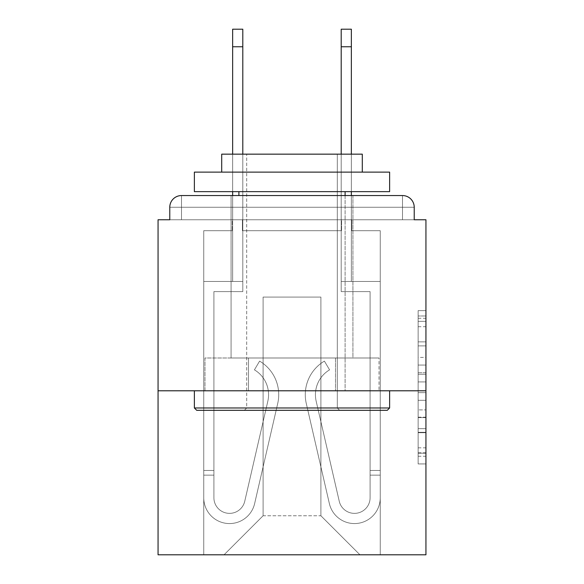 <?xml version="1.0" encoding="UTF-8"?>
<svg xmlns="http://www.w3.org/2000/svg" width="584" height="584" viewBox="0 0 584 584"><rect width="100%" height="100%" fill="white"/><g stroke="black" fill="none" stroke-linecap="round" stroke-linejoin="round"><path stroke-width="0.44" stroke-dasharray="2.92 2.19" d="M418.129 357.386L418.129 381.914L425.94 381.914L425.94 456.272L425.94 318.287L425.94 381.914L418.129 381.914L418.129 315.988L418.129 463.937L418.129 310.622L418.129 453.206L425.94 453.206L418.129 453.206L425.94 453.206L418.129 453.206L418.129 428.678L418.129 463.937L425.94 463.937L425.94 310.622L425.94 452.819L425.94 392.645L418.129 392.645L425.94 392.645L425.94 428.678L425.94 321.353L418.129 321.353L425.94 321.353L425.94 463.937L425.94 318.287L425.94 463.937L418.129 463.937L418.129 310.622L425.94 310.622L425.94 318.287L425.94 310.622L425.94 318.287L425.94 310.622L425.94 315.988L425.94 310.622L418.129 310.622L418.129 321.353L425.94 321.353L418.129 321.353L418.129 357.386L425.94 357.386M231.082 357.992L231.082 195.552L352.918 195.552L231.082 195.552L352.918 195.552L231.082 195.552L231.082 357.992L352.918 357.992L352.918 195.552L231.082 195.552L352.918 195.552L352.918 357.992L231.082 357.992M425.94 372.716L425.94 365.051L425.94 372.716L418.129 372.716L418.129 341.859L418.129 432.7L418.129 409.895L425.94 409.895L418.129 409.895L418.129 463.937L425.94 463.937L418.129 463.937L425.94 463.937L418.129 463.937L418.129 310.622L425.94 310.622L418.129 310.622L425.94 310.622L418.129 310.622L418.129 372.716L425.94 372.716M425.94 390.791L425.94 554.8L158.06 554.8L158.06 390.791L425.94 390.791L425.94 219.759L414.224 219.759L414.224 207.262L414.224 219.759L169.776 219.759L169.776 207.262L169.776 219.759L158.06 219.759L158.06 390.791L425.94 390.791L158.06 390.791M341.589 230.695L242.411 230.695L341.589 230.695L242.411 230.695L341.589 230.695L242.411 230.695L341.589 230.695L242.411 230.695L341.589 230.695L242.411 230.695L341.589 230.695L242.411 230.695L341.589 230.695L341.589 219.759L351.743 219.759L351.743 230.695L380.25 230.695L351.743 230.695L380.25 230.695L351.743 230.695L380.25 230.695L351.743 230.695L380.25 230.695L351.743 230.695L380.25 230.695L351.743 230.695L380.25 230.695L351.743 230.695L351.743 219.759L351.743 230.695L351.743 219.759L351.743 230.695L351.743 219.759L351.743 230.695L351.743 219.759L351.743 230.695L351.743 219.759L351.743 230.695L351.743 219.759L341.589 219.759L341.589 230.695L341.589 219.759L351.743 219.759L341.589 219.759L351.743 219.759L341.589 219.759L351.743 219.759L341.589 219.759L351.743 219.759L341.589 219.759L351.743 219.759L341.589 219.759L341.589 230.695M232.257 230.695L203.75 230.695L203.75 554.8L380.25 554.8L380.25 230.695L380.25 554.8L380.25 230.695L380.25 554.8L380.25 230.695L380.25 554.8L380.25 230.695L380.25 554.8L380.25 230.695L380.25 554.8L380.25 230.695L380.25 554.8L224.052 554.8L263.107 515.752L263.107 297.073L263.107 515.752L263.107 297.073L320.893 297.073L320.893 515.752L359.948 554.8L320.893 515.752L359.948 554.8L320.893 515.752L359.948 554.8L320.893 515.752L359.948 554.8L320.893 515.752L359.948 554.8L320.893 515.752L359.948 554.8L320.893 515.752L263.107 515.752L263.107 297.073L263.107 515.752L263.107 297.073L320.893 297.073L320.893 515.752L359.948 554.8L320.893 515.752L320.893 297.073L263.107 297.073L320.893 297.073L320.893 515.752L320.893 297.073L263.107 297.073L263.107 515.752L263.107 297.073L320.893 297.073L320.893 515.752L320.893 297.073L263.107 297.073L263.107 515.752L263.107 297.073L320.893 297.073L320.893 515.752L320.893 297.073L263.107 297.073L263.107 515.752L263.107 297.073L320.893 297.073L320.893 515.752L320.893 297.073L263.107 297.073L263.107 515.752L320.893 515.752L320.893 297.073L263.107 297.073L320.893 297.073L320.893 515.752L320.893 297.073L263.107 297.073L263.107 515.752L224.052 554.8L263.107 515.752L224.052 554.8L263.107 515.752L224.052 554.8L263.107 515.752L224.052 554.8L263.107 515.752L224.052 554.8L263.107 515.752L224.052 554.8L263.107 515.752L224.052 554.8L203.75 554.8L224.052 554.8L203.75 554.8L224.052 554.8L203.75 554.8L224.052 554.8L203.75 554.8L224.052 554.8L203.75 554.8L224.052 554.8L203.75 554.8L203.75 230.695L203.75 554.8L203.75 230.695L203.75 554.8L203.75 230.695L203.75 554.8L203.75 230.695L203.75 554.8L203.75 230.695L203.75 554.8L203.75 230.695L232.257 230.695L203.75 230.695L232.257 230.695L203.75 230.695L232.257 230.695L203.75 230.695L232.257 230.695L203.75 230.695L232.257 230.695L203.75 230.695L232.257 230.695L232.257 219.759L242.411 219.759L242.411 230.695L242.411 219.759L242.411 230.695L242.411 219.759L242.411 230.695L242.411 219.759L242.411 230.695L242.411 219.759L242.411 230.695L242.411 219.759L242.411 230.695L242.411 219.759L232.257 219.759L232.257 230.695L232.257 219.759L242.411 219.759L232.257 219.759L242.411 219.759L232.257 219.759L242.411 219.759L232.257 219.759L242.411 219.759L232.257 219.759L242.411 219.759L232.257 219.759L232.257 230.695M414.224 207.262L402.507 207.262L402.507 195.552L402.507 207.262L414.224 207.262L402.507 207.262L402.507 195.552L402.507 207.262L414.224 207.262L402.507 207.262L402.507 195.552L402.507 207.262L414.224 207.262L402.507 207.262L402.507 195.552L402.507 207.262L414.224 207.262L402.507 207.262L402.507 195.552L402.507 219.759L402.507 207.262L414.224 207.262L402.507 207.262L402.507 195.552L402.507 207.262L414.224 207.262A11.716 11.716 0 0 0 402.507 195.552A11.716 11.716 0 0 1 414.224 207.262A11.716 11.716 0 0 0 402.507 195.552A11.716 11.716 0 0 1 414.224 207.262L414.224 219.759L414.224 207.262A11.716 11.716 0 0 0 402.507 195.552L181.493 195.552L402.507 195.552A11.716 11.716 0 0 1 414.224 207.262A11.716 11.716 0 0 0 402.507 195.552L181.493 195.552L402.507 195.552A11.716 11.716 0 0 1 414.224 207.262A11.716 11.716 0 0 0 402.507 195.552L181.493 195.552A11.716 11.716 0 0 0 169.776 207.262A11.716 11.716 0 0 1 181.493 195.552A11.716 11.716 0 0 0 169.776 207.262L169.776 219.759L414.224 219.759L169.776 219.759L414.224 219.759L169.776 219.759L414.224 219.759L169.776 219.759L414.224 219.759L414.224 207.262A11.716 11.716 0 0 0 402.507 195.552L181.493 195.552A11.716 11.716 0 0 0 169.776 207.262A11.716 11.716 0 0 1 181.493 195.552A11.716 11.716 0 0 0 169.776 207.262L169.776 219.759L181.493 219.759L169.776 219.759L169.776 207.262A11.716 11.716 0 0 1 181.493 195.552A11.716 11.716 0 0 0 169.776 207.262L181.493 207.262L181.493 219.759L402.507 219.759L181.493 219.759L181.493 207.262L402.507 207.262L181.493 207.262L181.493 219.759L181.493 207.262L402.507 207.262L402.507 219.759L402.507 207.262L181.493 207.262L181.493 219.759L181.493 207.262L402.507 207.262L402.507 219.759L402.507 207.262L181.493 207.262L181.493 219.759L181.493 207.262L402.507 207.262L402.507 219.759L402.507 207.262L181.493 207.262L181.493 219.759L181.493 207.262L402.507 207.262L402.507 219.759L402.507 207.262L181.493 207.262L181.493 219.759L181.493 207.262L402.507 207.262L402.507 219.759L402.507 207.262L181.493 207.262L181.493 195.552A11.716 11.716 0 0 0 169.776 207.262L181.493 207.262L181.493 195.552A11.716 11.716 0 0 0 169.776 207.262L181.493 207.262L181.493 195.552L181.493 207.262L169.776 207.262L181.493 207.262L181.493 195.552L181.493 207.262L169.776 207.262L181.493 207.262L181.493 195.552L181.493 207.262L169.776 207.262L181.493 207.262L181.493 195.552L181.493 207.262L169.776 207.262L181.493 207.262L181.493 195.552L181.493 207.262L169.776 207.262M204.977 390.791L379.023 390.791L204.977 390.791L204.977 357.992L379.023 357.992L248.485 357.992L248.485 390.791L248.485 357.992L335.515 357.992L335.515 390.791L335.515 357.992L379.023 357.992L379.023 390.791L379.023 357.992L204.977 357.992L204.977 390.791M418.129 381.914L425.94 381.914L418.129 381.914M418.129 315.988L418.129 310.622L418.129 315.988L425.94 315.988L418.129 315.988M418.129 432.313L418.129 400.31L418.129 432.313L425.94 432.313L418.129 432.313M418.129 400.31L418.129 392.645L425.94 392.645L418.129 392.645L418.129 400.31L425.94 400.31L418.129 400.31M418.129 341.859L418.129 321.353L418.129 341.859L425.94 341.859L418.129 341.859M418.129 310.622L425.94 310.622L418.129 310.622L418.129 318.287L418.129 310.622L425.94 310.622M418.129 463.937L425.94 463.937L418.129 463.937L418.129 456.272L418.129 463.937M335.515 357.992L335.515 390.791L335.515 357.992M248.485 357.992L248.485 390.791L248.485 357.992M268.567 394.696A28.893 28.893 0 0 1 267.83 401.193L244.74 501.298A15.622 15.622 0 0 1 213.905 497.787L213.905 470.456L213.905 475.142L213.905 470.456L213.905 475.142L213.905 470.456L213.905 475.142L213.905 470.456L213.905 475.142L213.905 470.456L213.905 475.142L213.905 470.456L213.905 475.142L203.75 475.142L203.75 470.456L203.75 497.787A25.769 25.769 0 0 0 254.631 503.583L277.721 403.478A39.048 39.048 0 0 0 259.603 361.116L254.42 369.847A28.893 28.893 0 0 1 267.83 401.193L244.74 501.298A15.622 15.622 0 0 1 213.905 497.787L213.905 291.613L242.798 291.613L242.798 281.459L203.75 281.459L203.75 497.787A25.769 25.769 0 0 0 254.631 503.583L277.721 403.478A39.048 39.048 0 0 0 259.603 361.116L254.42 369.847A28.893 28.893 0 0 1 267.83 401.193L244.74 501.298A15.622 15.622 0 0 1 213.905 497.787L213.905 291.613L242.798 291.613L242.798 281.459L203.75 281.459L203.75 497.787A25.769 25.769 0 0 0 254.631 503.583L277.721 403.478A39.048 39.048 0 0 0 259.603 361.116L254.42 369.847A28.893 28.893 0 0 1 267.83 401.193L244.74 501.298A15.622 15.622 0 0 1 213.905 497.787L213.905 475.142L203.75 475.142L203.75 497.787A25.769 25.769 0 0 0 254.631 503.583L277.721 403.478A39.048 39.048 0 0 0 259.603 361.116L254.42 369.847A28.893 28.893 0 0 1 267.83 401.193L244.74 501.298A15.622 15.622 0 0 1 213.905 497.787L213.905 475.142L203.75 475.142L203.75 470.456L203.75 497.787A25.769 25.769 0 0 0 254.631 503.583L277.721 403.478A39.048 39.048 0 0 0 259.603 361.116L254.42 369.847A28.893 28.893 0 0 1 267.83 401.193L244.74 501.298A15.622 15.622 0 0 1 213.905 497.787L213.905 291.613L242.798 291.613L242.798 29.2L242.798 281.459L203.75 281.459L203.75 497.787A25.769 25.769 0 0 0 254.631 503.583L277.721 403.478A39.048 39.048 0 0 0 259.603 361.116L254.42 369.847A28.893 28.893 0 0 1 267.83 401.193L244.74 501.298A15.622 15.622 0 0 1 213.905 497.787L213.905 291.613L242.798 291.613L242.798 281.459L203.75 281.459L203.75 497.787A25.769 25.769 0 0 0 254.631 503.583L277.721 403.478A39.048 39.048 0 0 0 259.603 361.116L254.42 369.847A28.893 28.893 0 0 1 267.83 401.193L244.74 501.298A15.622 15.622 0 0 1 213.905 497.787L213.905 475.142L203.75 475.142L203.75 497.787A25.769 25.769 0 0 0 254.631 503.583L277.721 403.478A39.048 39.048 0 0 0 259.603 361.116L254.42 369.847A28.893 28.893 0 0 1 267.83 401.193L244.74 501.298A15.622 15.622 0 0 1 213.905 497.787L213.905 475.142L203.75 475.142L203.75 470.456L203.75 497.787A25.769 25.769 0 0 0 254.631 503.583L277.721 403.478A39.048 39.048 0 0 0 259.603 361.116L254.42 369.847A28.893 28.893 0 0 1 267.83 401.193L244.74 501.298A15.622 15.622 0 0 1 213.905 497.787L213.905 291.613L242.798 291.613L242.798 29.2L242.798 281.459L203.75 281.459L203.75 497.787A25.769 25.769 0 0 0 254.631 503.583L277.721 403.478A39.048 39.048 0 0 0 259.603 361.116L254.42 369.847A28.893 28.893 0 0 1 267.83 401.193L244.74 501.298A15.622 15.622 0 0 1 213.905 497.787L213.905 291.613L242.798 291.613L242.798 281.459L203.75 281.459L203.75 497.787A25.769 25.769 0 0 0 254.631 503.583L277.721 403.478A39.048 39.048 0 0 0 259.603 361.116L254.42 369.847A28.893 28.893 0 0 1 267.83 401.193L244.74 501.298A15.622 15.622 0 0 1 213.905 497.787L213.905 475.142L203.75 475.142L203.75 497.787A25.769 25.769 0 0 0 254.631 503.583L277.721 403.478A39.048 39.048 0 0 0 259.603 361.116L254.42 369.847A28.893 28.893 0 0 1 267.83 401.193L244.74 501.298A15.622 15.622 0 0 1 213.905 497.787L213.905 291.613L242.798 291.613L242.798 29.2L242.798 281.459L203.75 281.459L203.75 497.787A25.769 25.769 0 0 0 254.631 503.583L277.721 403.478A39.048 39.048 0 0 0 259.603 361.116L254.42 369.847A28.893 28.893 0 0 1 267.83 401.193L244.74 501.298A15.622 15.622 0 0 1 213.905 497.787L213.905 291.613L242.798 291.613L242.798 281.459L203.75 281.459L203.75 497.787A25.769 25.769 0 0 0 254.631 503.583L277.721 403.478A39.048 39.048 0 0 0 259.603 361.116L254.42 369.847A28.893 28.893 0 0 1 267.83 401.193L244.74 501.298A15.622 15.622 0 0 1 213.905 497.787L213.905 291.613L242.798 291.613L242.798 29.2L242.798 281.459L203.75 281.459L203.75 497.787A25.769 25.769 0 0 0 254.631 503.583L277.721 403.478A39.048 39.048 0 0 0 259.603 361.116L254.42 369.847A28.893 28.893 0 0 1 267.83 401.193L244.74 501.298A15.622 15.622 0 0 1 213.905 497.787L213.905 291.613L242.798 291.613L242.798 281.459L203.75 281.459L203.75 497.787A25.769 25.769 0 0 0 254.631 503.583L277.721 403.478A39.048 39.048 0 0 0 259.603 361.116L254.42 369.847A28.893 28.893 0 0 1 267.83 401.193L244.74 501.298A15.622 15.622 0 0 1 213.905 497.787L213.905 291.613L242.798 291.613L242.798 29.2L242.798 281.459L203.75 281.459L203.75 497.787A25.769 25.769 0 0 0 254.631 503.583L277.721 403.478A39.048 39.048 0 0 0 259.603 361.116L254.42 369.847A28.893 28.893 0 0 1 267.83 401.193L244.74 501.298A15.622 15.622 0 0 1 213.905 497.787L213.905 291.613L242.798 291.613L242.798 281.459L203.75 281.459L203.75 497.787A25.769 25.769 0 0 0 254.631 503.583L277.721 403.478A39.048 39.048 0 0 0 259.603 361.116L254.42 369.847A28.893 28.893 0 0 1 267.83 401.193L244.74 501.298A15.622 15.622 0 0 1 213.905 497.787A15.622 15.622 0 0 0 244.74 501.298A15.622 15.622 0 0 1 213.905 497.787A15.622 15.622 0 0 0 244.74 501.298A15.622 15.622 0 0 1 213.905 497.787A15.622 15.622 0 0 0 244.74 501.298L267.83 401.193A28.893 28.893 0 0 0 268.567 394.696A28.893 28.893 0 0 1 267.83 401.193A28.893 28.893 0 0 0 268.567 394.696A28.893 28.893 0 0 1 267.83 401.193A28.893 28.893 0 0 0 254.42 369.847A28.893 28.893 0 0 1 268.567 394.696A28.893 28.893 0 0 0 254.42 369.847A28.893 28.893 0 0 1 268.567 394.696A28.893 28.893 0 0 0 254.42 369.847A28.893 28.893 0 0 1 268.567 394.696M232.644 195.552L232.644 29.2L232.644 281.459L242.798 281.459L242.798 29.2L232.644 29.2L232.644 281.459L242.798 281.459L232.644 281.459L232.644 29.2L232.644 281.459L242.798 281.459L232.644 281.459L232.644 29.2L232.644 281.459L242.798 281.459L232.644 281.459L232.644 29.2L232.644 281.459L242.798 281.459L232.644 281.459L232.644 46.771L242.798 46.771M315.433 394.696A28.893 28.893 0 0 0 316.17 401.193L339.26 501.298A15.622 15.622 0 0 0 370.095 497.787L370.095 470.456L370.095 475.142L370.095 470.456L370.095 475.142L370.095 470.456L370.095 475.142L370.095 470.456L370.095 475.142L370.095 470.456L370.095 475.142L370.095 470.456L370.095 475.142L380.25 475.142L380.25 470.456L380.25 497.787A25.769 25.769 0 0 1 329.369 503.583L306.279 403.478A39.048 39.048 0 0 1 324.397 361.116L329.58 369.847A28.893 28.893 0 0 0 316.17 401.193L339.26 501.298A15.622 15.622 0 0 0 370.095 497.787L370.095 291.613L341.202 291.613L341.202 281.459L380.25 281.459L380.25 497.787A25.769 25.769 0 0 1 329.369 503.583L306.279 403.478A39.048 39.048 0 0 1 324.397 361.116L329.58 369.847A28.893 28.893 0 0 0 316.17 401.193L339.26 501.298A15.622 15.622 0 0 0 370.095 497.787L370.095 291.613L341.202 291.613L341.202 281.459L380.25 281.459L380.25 497.787A25.769 25.769 0 0 1 329.369 503.583L306.279 403.478A39.048 39.048 0 0 1 324.397 361.116L329.58 369.847A28.893 28.893 0 0 0 316.17 401.193L339.26 501.298A15.622 15.622 0 0 0 370.095 497.787L370.095 475.142L380.25 475.142L380.25 497.787A25.769 25.769 0 0 1 329.369 503.583L306.279 403.478A39.048 39.048 0 0 1 324.397 361.116L329.58 369.847A28.893 28.893 0 0 0 316.17 401.193L339.26 501.298A15.622 15.622 0 0 0 370.095 497.787L370.095 475.142L380.25 475.142L380.25 470.456L380.25 497.787A25.769 25.769 0 0 1 329.369 503.583L306.279 403.478A39.048 39.048 0 0 1 324.397 361.116L329.58 369.847A28.893 28.893 0 0 0 316.17 401.193L339.26 501.298A15.622 15.622 0 0 0 370.095 497.787L370.095 291.613L341.202 291.613L341.202 29.2L341.202 281.459L380.25 281.459L380.25 497.787A25.769 25.769 0 0 1 329.369 503.583L306.279 403.478A39.048 39.048 0 0 1 324.397 361.116L329.58 369.847A28.893 28.893 0 0 0 316.17 401.193L339.26 501.298A15.622 15.622 0 0 0 370.095 497.787L370.095 291.613L341.202 291.613L341.202 281.459L380.25 281.459L380.25 497.787A25.769 25.769 0 0 1 329.369 503.583L306.279 403.478A39.048 39.048 0 0 1 324.397 361.116L329.58 369.847A28.893 28.893 0 0 0 316.17 401.193L339.26 501.298A15.622 15.622 0 0 0 370.095 497.787L370.095 475.142L380.25 475.142L380.25 497.787A25.769 25.769 0 0 1 329.369 503.583L306.279 403.478A39.048 39.048 0 0 1 324.397 361.116L329.58 369.847A28.893 28.893 0 0 0 316.17 401.193L339.26 501.298A15.622 15.622 0 0 0 370.095 497.787L370.095 475.142L380.25 475.142L380.25 470.456L380.25 497.787A25.769 25.769 0 0 1 329.369 503.583L306.279 403.478A39.048 39.048 0 0 1 324.397 361.116L329.58 369.847A28.893 28.893 0 0 0 316.17 401.193L339.26 501.298A15.622 15.622 0 0 0 370.095 497.787L370.095 291.613L341.202 291.613L341.202 29.2L341.202 281.459L380.25 281.459L380.25 497.787A25.769 25.769 0 0 1 329.369 503.583L306.279 403.478A39.048 39.048 0 0 1 324.397 361.116L329.58 369.847A28.893 28.893 0 0 0 316.17 401.193L339.26 501.298A15.622 15.622 0 0 0 370.095 497.787L370.095 291.613L341.202 291.613L341.202 281.459L380.25 281.459L380.25 497.787A25.769 25.769 0 0 1 329.369 503.583L306.279 403.478A39.048 39.048 0 0 1 324.397 361.116L329.58 369.847A28.893 28.893 0 0 0 316.17 401.193L339.26 501.298A15.622 15.622 0 0 0 370.095 497.787L370.095 475.142L380.25 475.142L380.25 497.787A25.769 25.769 0 0 1 329.369 503.583L306.279 403.478A39.048 39.048 0 0 1 324.397 361.116L329.58 369.847A28.893 28.893 0 0 0 316.17 401.193L339.26 501.298A15.622 15.622 0 0 0 370.095 497.787L370.095 291.613L341.202 291.613L341.202 29.2L341.202 281.459L380.25 281.459L380.25 497.787A25.769 25.769 0 0 1 329.369 503.583L306.279 403.478A39.048 39.048 0 0 1 324.397 361.116L329.58 369.847A28.893 28.893 0 0 0 316.17 401.193L339.26 501.298A15.622 15.622 0 0 0 370.095 497.787L370.095 291.613L341.202 291.613L341.202 281.459L380.25 281.459L380.25 497.787A25.769 25.769 0 0 1 329.369 503.583L306.279 403.478A39.048 39.048 0 0 1 324.397 361.116L329.58 369.847A28.893 28.893 0 0 0 316.17 401.193L339.26 501.298A15.622 15.622 0 0 0 370.095 497.787L370.095 291.613L341.202 291.613L341.202 29.2L341.202 281.459L380.25 281.459L380.25 497.787A25.769 25.769 0 0 1 329.369 503.583L306.279 403.478A39.048 39.048 0 0 1 324.397 361.116L329.58 369.847A28.893 28.893 0 0 0 316.17 401.193L339.26 501.298A15.622 15.622 0 0 0 370.095 497.787L370.095 291.613L341.202 291.613L341.202 281.459L380.25 281.459L380.25 497.787A25.769 25.769 0 0 1 329.369 503.583L306.279 403.478A39.048 39.048 0 0 1 324.397 361.116L329.58 369.847A28.893 28.893 0 0 0 316.17 401.193L339.26 501.298A15.622 15.622 0 0 0 370.095 497.787L370.095 291.613L341.202 291.613L341.202 29.2L341.202 281.459L380.25 281.459L380.25 497.787A25.769 25.769 0 0 1 329.369 503.583L306.279 403.478A39.048 39.048 0 0 1 324.397 361.116L329.58 369.847A28.893 28.893 0 0 0 316.17 401.193L339.26 501.298A15.622 15.622 0 0 0 370.095 497.787L370.095 291.613L341.202 291.613L341.202 281.459L380.25 281.459L380.25 497.787A25.769 25.769 0 0 1 329.369 503.583L306.279 403.478A39.048 39.048 0 0 1 324.397 361.116L329.58 369.847A28.893 28.893 0 0 0 316.17 401.193L339.26 501.298A15.622 15.622 0 0 0 370.095 497.787A15.622 15.622 0 0 1 339.26 501.298A15.622 15.622 0 0 0 370.095 497.787A15.622 15.622 0 0 1 339.26 501.298A15.622 15.622 0 0 0 370.095 497.787A15.622 15.622 0 0 1 339.26 501.298L316.17 401.193A28.893 28.893 0 0 1 315.433 394.696A28.893 28.893 0 0 0 316.17 401.193A28.893 28.893 0 0 1 315.433 394.696A28.893 28.893 0 0 0 316.17 401.193A28.893 28.893 0 0 1 329.58 369.847A28.893 28.893 0 0 0 315.433 394.696A28.893 28.893 0 0 1 329.58 369.847A28.893 28.893 0 0 0 315.433 394.696A28.893 28.893 0 0 1 329.58 369.847A28.893 28.893 0 0 0 315.433 394.696M351.356 46.771L341.202 46.771L351.356 46.771L341.202 46.771L351.356 46.771L341.202 46.771L351.356 46.771L341.202 46.771L351.356 46.771L341.202 46.771L351.356 46.771L351.356 29.2L341.202 29.2L341.202 46.771L351.356 46.771L351.356 281.459L351.356 29.2L351.356 281.459L351.356 29.2L351.356 281.459L351.356 29.2L351.356 281.459L351.356 29.2L351.356 281.459L351.356 29.2L351.356 281.459L341.202 281.459L341.202 154.154M351.356 195.552L351.356 281.459L341.202 281.459L351.356 281.459L341.202 281.459L351.356 281.459L341.202 281.459L351.356 281.459L341.202 281.459L351.356 281.459L341.202 281.459L351.356 281.459L341.202 281.459L341.202 46.771M389.623 407.975L387.28 410.318L196.72 410.318L387.28 410.318L196.72 410.318L194.377 407.975L389.623 407.975L194.377 407.975L194.377 390.791L389.623 390.791L389.623 407.975L194.377 407.975M337.296 407.975L339.64 410.318L244.36 410.318L339.64 410.318L244.36 410.318L339.64 410.318L337.296 407.975L337.296 154.154L246.703 154.154L337.296 154.154L246.703 154.154L337.296 154.154L337.296 407.975L246.703 407.975L244.36 410.318L246.703 407.975L337.296 407.975L246.703 407.975L246.703 154.154L246.703 407.975L337.296 407.975M194.377 172.119L389.623 172.119L389.623 191.647L194.377 191.647L389.623 191.647L194.377 191.647L194.377 172.119L389.623 172.119L194.377 172.119M362.292 172.119L221.708 172.119L221.708 154.154L362.292 154.154L221.708 154.154L362.292 154.154L362.292 172.119L221.708 172.119M345.108 191.647L238.892 191.647L345.108 191.647L238.892 191.647L345.108 191.647L345.108 390.791L238.892 390.791L345.108 390.791L238.892 390.791L345.108 390.791L345.108 195.552M238.892 191.647L238.892 195.552M389.623 390.791L194.377 390.791M203.75 475.142L203.75 497.787A25.769 25.769 0 0 0 254.631 503.583L277.721 403.478A39.048 39.048 0 0 0 259.603 361.116L254.42 369.847L259.603 361.116A39.048 39.048 0 0 1 278.721 394.696A39.048 39.048 0 0 0 259.603 361.116A39.048 39.048 0 0 1 278.721 394.696A39.048 39.048 0 0 0 259.603 361.116A39.048 39.048 0 0 1 277.721 403.478A39.048 39.048 0 0 0 278.721 394.696A39.048 39.048 0 0 1 277.721 403.478A39.048 39.048 0 0 0 278.721 394.696A39.048 39.048 0 0 1 277.721 403.478L254.631 503.583A25.769 25.769 0 0 1 203.75 497.787A25.769 25.769 0 0 0 254.631 503.583A25.769 25.769 0 0 1 203.75 497.787A25.769 25.769 0 0 0 254.631 503.583A25.769 25.769 0 0 1 203.75 497.787L203.75 470.456L203.75 497.787L203.75 470.456L203.75 497.787L203.75 475.142L213.905 475.142L203.75 475.142M232.644 46.771L232.644 281.459L242.798 281.459L232.644 281.459L242.798 281.459L242.798 154.154M232.644 154.154L232.644 191.647M380.25 475.142L380.25 497.787A25.769 25.769 0 0 1 329.369 503.583L306.279 403.478A39.048 39.048 0 0 1 324.397 361.116L329.58 369.847L324.397 361.116A39.048 39.048 0 0 0 305.279 394.696A39.048 39.048 0 0 1 324.397 361.116A39.048 39.048 0 0 0 305.279 394.696A39.048 39.048 0 0 1 324.397 361.116A39.048 39.048 0 0 0 306.279 403.478A39.048 39.048 0 0 1 305.279 394.696A39.048 39.048 0 0 0 306.279 403.478A39.048 39.048 0 0 1 305.279 394.696A39.048 39.048 0 0 0 306.279 403.478L329.369 503.583A25.769 25.769 0 0 0 380.25 497.787A25.769 25.769 0 0 1 329.369 503.583A25.769 25.769 0 0 0 380.25 497.787A25.769 25.769 0 0 1 329.369 503.583A25.769 25.769 0 0 0 380.25 497.787L380.25 470.456L380.25 497.787L380.25 470.456L380.25 497.787L380.25 475.142L370.095 475.142L380.25 475.142M351.356 191.647L351.356 154.154M418.129 428.678L425.94 428.678L418.129 428.678M418.129 417.173L425.94 417.173M418.129 345.881L425.94 345.881L418.129 345.881M418.129 318.287L425.94 318.287M418.129 456.272L425.94 456.272M418.129 447.84L425.94 447.84M418.129 326.719L425.94 326.719M418.129 374.249L425.94 374.249L418.129 374.249M418.129 417.56L425.94 417.56L418.129 417.56M418.129 432.7L425.94 432.7L418.129 432.7M418.129 365.051L425.94 365.051L418.129 365.051M418.129 452.819L425.94 452.819M418.129 453.206L425.94 453.206M418.129 321.353L425.94 321.353M213.905 470.456L203.75 470.456L213.905 470.456M370.095 470.456L380.25 470.456L370.095 470.456M232.644 29.2L242.798 29.2L232.644 29.2M351.356 29.2L341.202 29.2L351.356 29.2"/><path stroke-width="0.88" d="M414.224 219.759L414.224 207.262L414.224 219.759L425.94 219.759L425.94 554.8L158.06 554.8L158.06 219.759L169.776 219.759L169.776 207.262L169.776 219.759M425.94 390.791L158.06 390.791M414.224 207.262A11.716 11.716 0 0 0 402.507 195.552L181.493 195.552A11.716 11.716 0 0 0 169.776 207.262M402.507 195.552L352.918 195.552L402.507 195.552M231.082 195.552L181.493 195.552L231.082 195.552M387.28 410.318L196.72 410.318L194.377 407.975L389.623 407.975L387.28 410.318M194.377 172.119L389.623 172.119L389.623 191.647L194.377 191.647L194.377 172.119M362.292 172.119L362.292 154.154L221.708 154.154L221.708 172.119M194.377 390.791L194.377 407.975M389.623 390.791L389.623 407.975M238.892 191.647L238.892 195.552M345.108 191.647L345.108 195.552M242.798 46.771L232.644 46.771L232.644 29.2L242.798 29.2L242.798 154.154M232.644 46.771L232.644 154.154M232.644 191.647L232.644 195.552M351.356 29.2L351.356 46.771L341.202 46.771L341.202 29.2L351.356 29.2M341.202 154.154L341.202 46.771M351.356 195.552L351.356 191.647M351.356 154.154L351.356 46.771"/></g></svg>
